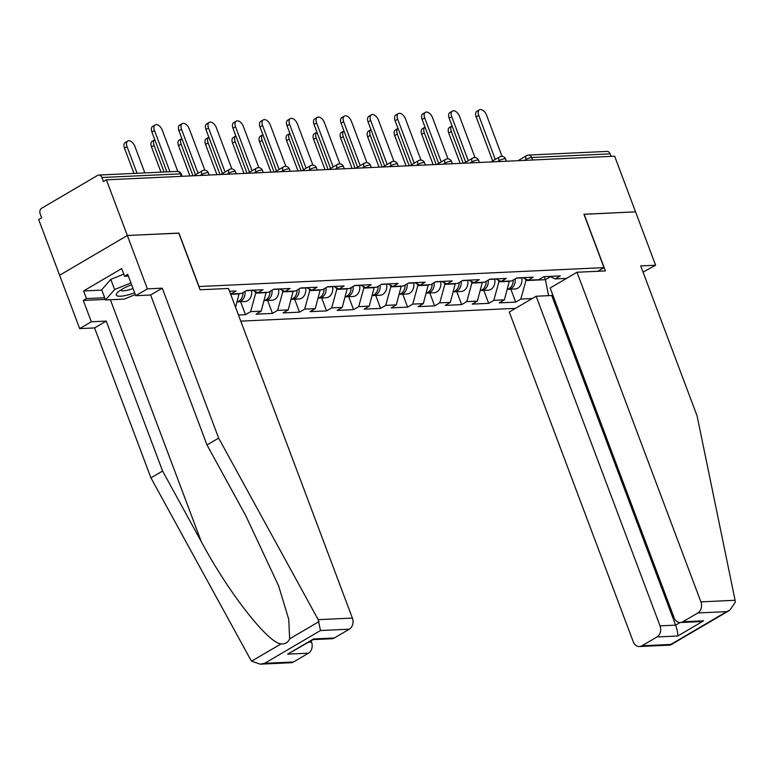 <?xml version="1.0" encoding="UTF-8"?>
<svg xmlns="http://www.w3.org/2000/svg" width="774" height="774" viewBox="0 0 774 774"><rect width="100%" height="100%" fill="white"/><g stroke="black" fill="none" stroke-linecap="round" stroke-linejoin="round"><path stroke-width="1.16" d="M240.762 321.133L515.513 308.352M105.303 299.412L83.302 300.438L91.332 321.781L79.683 328.621L38.7 219.593L41.661 217.852L40.132 213.788A4.189 3.289 -92.7 0 1 41.661 208.235L97.524 175.437A4.189 3.289 -92.7 0 1 98.762 175.059L177.227 171.412A4.189 3.289 -92.7 0 1 180.381 173.86L101.916 177.507L103.445 181.571L106.406 179.829L127.323 235.49L59.617 275.254L127.323 235.49L178.775 233.1L200.079 289.776L228.485 288.45L352.383 618.078A8.388 6.579 87.3 0 1 349.326 629.185L334.329 637.999A8.388 6.579 87.3 0 1 331.853 638.744L313.131 639.614M643.039 272.1L655.617 265.221L635.551 211.853L583.935 214.253L603.991 267.62L597.78 271.277M603.991 267.62L198.86 286.544M566.539 278.388L555.181 278.911L560.318 275.902L543.861 276.666L538.723 279.675L528.158 280.169L522.808 277.643M532.193 298.551L520.834 299.083L515.707 302.102L510.84 289.157M509.36 281.049L504.377 299.848L499.249 302.866L515.707 302.102M504.377 299.848L493.812 300.341L488.684 303.35L483.818 290.414M482.337 282.297L477.355 301.105L472.227 304.124L488.684 303.35M477.355 301.105L466.79 301.599L461.662 304.608L456.795 291.672M455.315 283.555L450.333 302.363L445.205 305.382L461.662 304.608M450.333 302.363L439.767 302.857L434.64 305.865L429.773 292.93M428.293 284.813L423.31 303.621L418.183 306.63L434.64 305.865M423.31 303.621L412.745 304.114L407.617 307.123L402.751 294.188M401.271 286.07L396.288 304.879L391.16 307.888L407.617 307.123M396.288 304.879L385.723 305.372L380.595 308.381L375.729 295.445M374.248 287.328L369.266 306.136L364.138 309.145L380.595 308.381M369.266 306.136L358.701 306.63L353.573 309.639L348.706 296.694M347.226 288.586L342.243 307.394L337.116 310.403L353.573 309.639M342.243 307.394L331.678 307.878L326.551 310.896L321.684 297.951M320.204 289.844L315.221 308.652L310.093 311.661L326.551 310.896M315.221 308.652L304.656 309.136L299.528 312.154L294.662 299.209M293.182 291.101L288.199 309.91L283.071 312.919L299.528 312.154M288.199 309.91L277.634 310.393L272.506 313.412L267.64 300.467M266.159 292.359L261.177 311.158L256.049 314.176L272.506 313.412M261.177 311.158L250.612 311.651L245.484 314.67L240.617 301.725M238.46 314.999L245.484 314.67M229.549 291.285L236.051 290.985L230.913 293.994L241.478 293.501L246.616 290.492L263.073 289.728L257.936 292.736L268.501 292.253L273.638 289.234L290.095 288.47L284.958 291.479L295.523 290.995L300.66 287.976L317.117 287.212L311.98 290.231L322.545 289.737L327.683 286.719L344.14 285.954L339.002 288.973L349.567 288.479L354.705 285.461L371.162 284.697L366.025 287.715L376.59 287.222L381.727 284.203L398.184 283.439L393.047 286.457L403.612 285.964L408.749 282.945L425.207 282.181L420.069 285.2L430.634 284.706L435.772 281.688L452.229 280.923L447.091 283.942L457.657 283.448L462.794 280.44L479.251 279.666L474.114 282.684L484.679 282.191L489.816 279.182L506.273 278.417L501.136 281.426L511.701 280.933L516.839 277.924L533.296 277.16L528.158 280.169M498.233 280.062L498.901 281.833L509.476 281.349M498.901 281.833L493.812 300.341M471.211 281.32L471.879 283.091L482.454 282.607M471.879 283.091L466.79 301.599M501.136 281.426L495.786 278.901M444.189 282.568L444.866 284.348L455.431 283.855M444.866 284.348L439.767 302.857M474.114 282.684L468.763 280.159M417.167 283.826L417.844 285.606L428.409 285.113M417.844 285.606L412.745 304.114M447.091 283.942L441.741 281.417M390.144 285.084L390.822 286.864L401.387 286.37M390.822 286.864L385.723 305.372M420.069 285.2L414.719 282.674M363.122 286.341L363.799 288.122L374.364 287.628M363.799 288.122L358.701 306.63M393.047 286.457L387.697 283.932M336.1 287.599L336.777 289.379L347.342 288.886M336.777 289.379L331.678 307.878M366.025 287.715L360.674 285.19M309.078 288.857L309.755 290.637L320.32 290.144M309.755 290.637L304.656 309.136M339.002 288.973L333.652 286.438M282.055 290.115L282.733 291.895L293.298 291.401M282.733 291.895L277.634 310.393M311.98 290.231L306.63 287.696M255.033 291.372L255.71 293.153L266.275 292.659M255.71 293.153L250.612 311.651M284.958 291.479L279.608 288.954M239.137 293.617L235.567 307.297M230.691 294.313L239.253 293.917M257.936 292.736L252.585 290.211M101.916 177.507A4.189 3.289 -92.7 0 0 98.762 175.059M583.964 214.33L635.551 211.853L614.633 156.193L106.406 179.829M610.144 153.862L531.67 157.519A4.189 3.289 87.3 0 0 528.516 155.071L606.99 151.414A4.189 3.289 87.3 0 1 610.144 153.862L611.083 156.358M178.804 233.177L127.323 235.49L147.389 288.866L135.74 295.707L127.72 274.354L124.556 276.212L121.692 268.588L83.592 290.956L86.465 298.58L104.674 297.738M178.949 233.09L199.005 286.457M544.277 276.647L545.418 279.675L550.488 276.695M525.256 278.804L525.923 280.585L545.418 279.675L548.563 295.658M525.923 280.585L520.834 299.083M555.181 278.911L549.83 276.386M177.788 171.422L162.269 130.148A6.289 3.609 59.6 0 0 155.187 124.914A6.289 3.609 59.6 0 0 154.481 130.516L151.907 132.015A6.289 3.609 -120.4 0 1 152.623 126.414L155.187 124.914M166.894 171.886L151.907 132.015M169.97 171.741L154.481 130.516M127.042 146.625L124.469 148.134A6.289 3.609 -120.4 0 1 125.185 142.532L127.749 141.023A6.289 3.609 59.6 0 0 127.042 146.625L137.056 173.279M144.854 172.912L134.831 146.267A6.289 3.609 59.6 0 0 127.749 141.023M124.469 148.134L133.979 173.415M131.619 284.735A18.16 4.305 159.4 0 0 117.261 292.785A18.16 4.305 159.4 0 0 127.836 294.952A18.16 4.305 159.4 0 0 134.647 292.785M120.57 290.124A12.432 2.941 159.4 0 0 128.426 289.969A12.432 2.941 159.4 0 0 133.031 288.508M135.324 294.584L124.208 299.093L105.506 299.964L101.684 289.795L110.788 279.395L123.772 274.131M105.506 299.964L114.61 289.553L130.941 282.936M110.788 279.395L114.61 289.553M91.332 321.781L106.222 321.094L162.588 471.037L150.94 477.877L250.486 659.438L251.647 661.141L260.161 664.169L264.621 663.328L293.462 661.993A8.388 6.579 87.3 0 1 290.985 662.738L260.161 664.169M162.588 471.037L201.259 541.577C228.117 592.042 267.804 642.942 281.03 643.891C285.151 644.239 288.015 642.555 289.631 638.84L288.75 619.355L278.621 585.899L245.677 515.494L206.997 444.953L150.64 295.01L135.74 295.707M106.222 321.094L94.583 327.934L79.683 328.621M150.94 477.877L94.583 327.934M83.302 300.438L86.465 298.58M349.326 629.185L320.484 630.529L318.191 619.674L218.645 438.113L162.288 288.17L150.64 295.01M162.288 288.17L147.389 288.866M218.645 438.113L206.997 444.953M308.72 642.207L311.525 642.081A8.388 6.579 87.3 0 1 308.468 653.179L293.462 661.993M311.525 642.081L311.051 640.833M128.349 276.028L124.556 276.212M83.592 290.956L101.8 290.115M313.044 639.614L313.538 638.956L334.329 637.999M308.468 653.179L287.676 654.146L313.209 639.566M735.097 600.276L735.3 602.22L729.776 610.231L726.689 611.634L697.848 612.969A8.388 6.579 -92.7 0 0 700.896 601.872L735.097 600.276L697.074 415.861L640.717 265.917L655.617 265.221M552.752 294.913L551.727 295.513L536.14 296.239L509.292 311.999L633.19 641.627A8.388 6.579 -92.7 0 0 639.508 646.532A8.388 6.579 -92.7 0 0 641.985 645.777L656.981 636.963A8.388 6.579 -92.7 0 0 660.038 625.866L675.625 625.14C677.308 629.949 678.024 633.567 677.772 636.005L656.981 636.963M536.14 296.239L660.038 625.866M584.109 214.243L605.403 270.919L576.998 272.245L550.159 288.005L674.057 617.633A8.388 6.579 -92.7 0 0 680.365 622.528A8.388 6.579 -92.7 0 0 682.842 621.783L697.848 612.969M576.998 272.245L700.896 601.872M551.727 295.513L675.625 625.14L680.065 622.538M682.842 621.783L703.624 620.816L699.174 621.657L680.365 622.528M641.985 645.777L670.826 644.432L670.332 645.09L639.508 646.532M204.81 170.164L189.291 128.89A6.289 3.609 59.6 0 0 182.209 123.656A6.289 3.609 59.6 0 0 181.503 129.258L178.929 130.767A6.289 3.609 -120.4 0 1 179.645 125.156L182.209 123.656M195.464 174.75L178.929 130.767M198.038 173.241L181.503 129.258M231.832 168.906L216.314 127.633A6.289 3.609 59.6 0 0 209.232 122.398A6.289 3.609 59.6 0 0 208.525 128L205.952 129.51A6.289 3.609 -120.4 0 1 206.668 123.908L209.232 122.398M222.486 173.492L205.952 129.51M225.05 171.983L208.525 128M258.855 167.648L243.336 126.375A6.289 3.609 59.6 0 0 236.254 121.141A6.289 3.609 59.6 0 0 235.548 126.743L232.974 128.252A6.289 3.609 -120.4 0 1 233.69 122.65L236.254 121.141M249.509 172.234L232.974 128.252M252.072 170.725L235.548 126.743M285.877 166.391L270.358 125.127A6.289 3.609 59.6 0 0 263.276 119.883A6.289 3.609 59.6 0 0 262.57 125.485L259.996 126.994A6.289 3.609 -120.4 0 1 260.712 121.392L263.276 119.883M276.531 170.977L259.996 126.994M279.095 169.467L262.57 125.485M312.899 165.133L297.38 123.869A6.289 3.609 59.6 0 0 290.298 118.625A6.289 3.609 59.6 0 0 289.592 124.227L287.019 125.736A6.289 3.609 -120.4 0 1 287.734 120.134L290.298 118.625M303.553 169.719L287.019 125.736M306.117 168.219L289.592 124.227M154.065 145.367L151.491 146.876A6.289 3.609 -120.4 0 1 152.207 141.274L154.771 139.765A6.289 3.609 59.6 0 0 154.065 145.367L164.078 172.022M151.491 146.876L161.002 172.167M181.087 144.109L178.513 145.618A6.289 3.609 -120.4 0 1 179.229 140.017L181.793 138.507A6.289 3.609 59.6 0 0 181.087 144.109L192.997 175.804M237.221 301.792A9.22 7.227 -92.7 0 0 238.257 301.841A9.22 7.227 -92.7 0 0 244.99 291.45M238.257 301.841L244.932 301.521A9.22 7.227 -92.7 0 0 251.56 290.473L251.521 290.26M237.076 301.821A9.22 7.227 -92.7 0 0 242.988 292.62M178.513 145.618L189.92 175.95M208.109 142.851L205.536 144.361A6.289 3.609 -120.4 0 1 206.252 138.759L208.816 137.25A6.289 3.609 59.6 0 0 208.816 137.25A6.289 3.609 59.6 0 0 208.109 142.851L220.019 174.547M264.244 300.535A9.22 7.227 -92.7 0 0 265.279 300.583A9.22 7.227 -92.7 0 0 272.013 290.192M265.279 300.583L271.955 300.273A9.22 7.227 -92.7 0 0 278.582 289.215L278.543 289.002M264.098 300.564A9.22 7.227 -92.7 0 0 270.01 291.363M205.536 144.361L216.943 174.692M235.132 141.603L232.558 143.103A6.289 3.609 -120.4 0 1 233.274 137.501L235.838 135.992A6.289 3.609 59.6 0 0 235.132 141.603L247.041 173.289M291.266 299.277A9.22 7.227 -92.7 0 0 292.301 299.325A9.22 7.227 -92.7 0 0 299.035 288.934M292.301 299.325L298.977 299.016A9.22 7.227 -92.7 0 0 305.604 287.957L305.566 287.754M291.121 299.306A9.22 7.227 -92.7 0 0 297.032 290.105M232.558 143.103L243.965 173.434M262.154 140.346L259.58 141.845A6.289 3.609 -120.4 0 1 260.296 136.243L262.86 134.734A6.289 3.609 59.6 0 0 262.154 140.346L274.064 172.031M318.288 298.019A9.22 7.227 -92.7 0 0 319.323 298.067A9.22 7.227 -92.7 0 0 326.057 287.676M319.323 298.067L325.999 297.758A9.22 7.227 -92.7 0 0 332.627 286.699L332.588 286.496M318.143 298.048A9.22 7.227 -92.7 0 0 324.054 288.847M259.58 141.845L270.987 172.176M339.921 163.875L324.403 122.611A6.289 3.609 59.6 0 0 317.321 117.367A6.289 3.609 59.6 0 0 316.614 122.969L314.041 124.479A6.289 3.609 -120.4 0 1 314.757 118.877L317.321 117.367M330.575 168.461L314.041 124.479M333.139 166.961L316.614 122.969M289.176 139.088L286.603 140.587A6.289 3.609 -120.4 0 1 287.318 134.986L289.882 133.486A6.289 3.609 59.6 0 0 289.176 139.088L301.086 170.773M345.31 296.761A9.22 7.227 -92.7 0 0 346.346 296.81A9.22 7.227 -92.7 0 0 353.079 286.419M346.346 296.81L353.021 296.5A9.22 7.227 -92.7 0 0 359.649 285.442L359.61 285.238M345.165 296.79A9.22 7.227 -92.7 0 0 351.077 287.589M286.603 140.587L298.009 170.919M366.944 162.617L351.425 121.354A6.289 3.609 59.6 0 0 344.343 116.11A6.289 3.609 59.6 0 0 343.637 121.712L341.063 123.221A6.289 3.609 -120.4 0 1 341.779 117.619L344.343 116.11M357.598 167.203L341.063 123.221M360.162 165.704L343.637 121.712M316.198 137.83L313.625 139.339A6.289 3.609 -120.4 0 1 314.341 133.728L316.905 132.228A6.289 3.609 59.6 0 0 316.198 137.83L328.108 169.525M372.333 295.504A9.22 7.227 -92.7 0 0 373.368 295.552A9.22 7.227 -92.7 0 0 380.102 285.161M373.368 295.552L380.044 295.242A9.22 7.227 -92.7 0 0 386.671 284.184L386.632 283.981M372.188 295.533A9.22 7.227 -92.7 0 0 378.099 286.332M313.625 139.339L325.032 169.661M393.956 161.36L378.447 120.096A6.289 3.609 59.6 0 0 371.365 114.852A6.289 3.609 59.6 0 0 370.659 120.454L368.085 121.963A6.289 3.609 -120.4 0 1 368.801 116.361L371.365 114.852M384.62 165.955L368.085 121.963M387.184 164.446L370.659 120.454M343.221 136.572L340.647 138.082A6.289 3.609 -120.4 0 1 341.363 132.47L343.927 130.97A6.289 3.609 59.6 0 0 343.927 130.97A6.289 3.609 59.6 0 0 343.221 136.572L355.131 168.268M399.355 294.246A9.22 7.227 -92.7 0 0 400.39 294.294A9.22 7.227 -92.7 0 0 407.124 283.903M400.39 294.294L407.066 293.985A9.22 7.227 -92.7 0 0 413.693 282.926L413.655 282.723M399.21 294.275A9.22 7.227 -92.7 0 0 405.121 285.084M340.647 138.082L352.054 168.403M420.979 160.102L405.47 118.838A6.289 3.609 59.6 0 0 398.387 113.594A6.289 3.609 59.6 0 0 397.681 119.196L395.108 120.705A6.289 3.609 -120.4 0 1 395.824 115.103L398.387 113.594M411.642 164.698L395.108 120.705M414.206 163.188L397.681 119.196M370.243 135.315L367.669 136.824A6.289 3.609 -120.4 0 1 368.385 131.222L370.949 129.713A6.289 3.609 59.6 0 0 370.243 135.315L382.153 167.01M426.377 292.988A9.22 7.227 -92.7 0 0 427.412 293.036A9.22 7.227 -92.7 0 0 434.146 282.645M427.412 293.036L434.088 292.727A9.22 7.227 -92.7 0 0 440.716 281.668L440.677 281.465M426.232 293.017A9.22 7.227 -92.7 0 0 432.144 283.826M367.669 136.824L379.076 167.145M448.001 158.844L432.492 117.58A6.289 3.609 59.6 0 0 425.41 112.336A6.289 3.609 59.6 0 0 424.703 117.948L422.13 119.448A6.289 3.609 -120.4 0 1 422.846 113.846L425.41 112.336M438.664 163.44L422.13 119.448M441.228 161.93L424.703 117.948M397.265 134.057L394.692 135.566A6.289 3.609 -120.4 0 1 395.408 129.964L397.971 128.455A6.289 3.609 59.6 0 0 397.265 134.057L409.175 165.752M453.4 291.73A9.22 7.227 -92.7 0 0 454.435 291.779A9.22 7.227 -92.7 0 0 461.169 281.388M454.435 291.779L461.111 291.469A9.22 7.227 -92.7 0 0 467.738 280.411L467.699 280.207M453.254 291.759A9.22 7.227 -92.7 0 0 459.166 282.568M394.692 135.566L406.098 165.897M475.023 157.596L459.514 116.323A6.289 3.609 59.6 0 0 452.432 111.079A6.289 3.609 59.6 0 0 451.726 116.69L449.152 118.19A6.289 3.609 -120.4 0 1 449.868 112.588L452.432 111.079M465.687 162.182L449.152 118.19M468.251 160.673L451.726 116.69M424.287 132.799L421.714 134.308A6.289 3.609 -120.4 0 1 422.43 128.707L424.994 127.197A6.289 3.609 59.6 0 0 424.287 132.799L436.197 164.494M480.412 290.473A9.22 7.227 -92.7 0 0 481.457 290.521A9.22 7.227 -92.7 0 0 488.191 280.13M481.457 290.521L488.133 290.211A9.22 7.227 -92.7 0 0 494.76 279.162L494.721 278.95M480.277 290.511A9.22 7.227 -92.7 0 0 486.188 281.31M421.714 134.308L433.121 164.639M502.045 156.338L486.536 115.065A6.289 3.609 59.6 0 0 479.454 109.831A6.289 3.609 59.6 0 0 478.748 115.432L476.174 116.932A6.289 3.609 -120.4 0 1 476.89 111.33L479.454 109.831M492.709 160.924L476.174 116.932M495.273 159.415L478.748 115.432M451.31 131.541L448.736 133.051A6.289 3.609 -120.4 0 1 449.452 127.449L452.016 125.939A6.289 3.609 59.6 0 0 451.31 131.541L463.22 163.237M507.434 289.215A9.22 7.227 -92.7 0 0 508.479 289.263A9.22 7.227 -92.7 0 0 515.213 278.872M508.479 289.263L515.155 288.954A9.22 7.227 -92.7 0 0 521.782 277.905L521.744 277.692M507.299 289.253A9.22 7.227 -92.7 0 0 513.21 280.053M448.736 133.051L460.143 163.382M181.319 176.346L180.381 173.86A4.189 0.997 -20.6 0 1 181.348 174.121A4.189 4.189 0 0 0 177.227 171.412M526.455 160.295L526.117 159.376A4.189 0.997 159.4 0 1 531.67 157.519L532.609 160.005M202.198 175.379L201.85 174.46L200.118 175.475M203.011 170.522A4.189 2.409 59.6 0 0 202.324 170.725A4.189 2.409 59.6 0 0 201.85 174.46A4.189 0.997 159.4 0 1 207.403 172.602A4.189 0.997 -20.6 0 1 208.37 172.863A4.189 4.189 0 0 0 202.324 170.725L193.723 175.775M229.21 174.121L228.872 173.202L227.14 174.218M256.233 172.863L255.894 171.944L254.162 172.96M283.255 171.605L282.916 170.686L281.185 171.702M310.277 170.348L309.939 169.429L308.207 170.444M337.3 169.09L336.961 168.171L335.229 169.187M364.322 167.832L363.983 166.913L362.251 167.929M391.344 166.574L391.005 165.655L389.274 166.671M418.366 165.326L418.028 164.407L416.296 165.413M445.389 164.069L445.05 163.15L443.318 164.165M472.411 162.811L472.072 161.892L470.34 162.908M499.433 161.553L499.095 160.634L497.363 161.65M527.278 155.439A4.189 2.409 59.6 0 0 526.591 155.642A4.189 2.409 59.6 0 0 526.117 159.376L524.385 160.392M230.033 169.264A4.189 2.409 59.6 0 0 229.346 169.467A4.189 2.409 59.6 0 0 228.872 173.202A4.189 0.997 159.4 0 1 234.425 171.344A4.189 0.997 -20.6 0 1 235.393 171.605A4.189 4.189 0 0 0 229.346 169.467L220.745 174.518M257.055 168.016A4.189 2.409 59.6 0 0 256.368 168.21A4.189 2.409 59.6 0 0 255.894 171.944A4.189 0.997 159.4 0 1 261.448 170.087A4.189 0.997 -20.6 0 1 262.415 170.348A4.189 4.189 0 0 0 256.368 168.21L247.767 173.26M284.077 166.758A4.189 2.409 59.6 0 0 283.39 166.952A4.189 2.409 59.6 0 0 282.916 170.686A4.189 0.997 159.4 0 1 288.47 168.829A4.189 0.997 -20.6 0 1 289.437 169.09A4.189 4.189 0 0 0 283.39 166.952L274.789 172.002M311.1 165.501A4.189 2.409 59.6 0 0 310.413 165.694A4.189 2.409 59.6 0 0 309.939 169.429A4.189 0.997 159.4 0 1 315.492 167.571A4.189 0.997 -20.6 0 1 316.46 167.832A4.189 4.189 0 0 0 310.413 165.694L301.812 170.744M338.122 164.243A4.189 2.409 59.6 0 0 337.435 164.436A4.189 2.409 59.6 0 0 336.961 168.171A4.189 0.997 159.4 0 1 342.514 166.313A4.189 0.997 -20.6 0 1 343.482 166.574A4.189 4.189 0 0 0 337.435 164.436L328.834 169.487M365.144 162.985A4.189 2.409 59.6 0 0 364.457 163.179A4.189 2.409 59.6 0 0 363.983 166.913A4.189 0.997 159.4 0 1 369.537 165.055A4.189 0.997 -20.6 0 1 370.504 165.317A4.189 4.189 0 0 0 364.457 163.179L355.856 168.229M392.166 161.727A4.189 2.409 59.6 0 0 391.48 161.921A4.189 2.409 59.6 0 0 391.005 165.655A4.189 0.997 159.4 0 1 396.559 163.798A4.189 0.997 -20.6 0 1 397.526 164.069A4.189 4.189 0 0 0 391.48 161.921L382.878 166.971M419.189 160.47A4.189 2.409 59.6 0 0 418.502 160.663A4.189 2.409 59.6 0 0 418.028 164.407A4.189 0.997 159.4 0 1 423.581 162.54A4.189 0.997 -20.6 0 1 424.549 162.811A4.189 4.189 0 0 0 418.502 160.663L409.901 165.713M446.211 159.212A4.189 2.409 59.6 0 0 445.524 159.415A4.189 2.409 59.6 0 0 445.05 163.15A4.189 0.997 159.4 0 1 450.603 161.282A4.189 0.997 -20.6 0 1 451.571 161.553A4.189 4.189 0 0 0 445.524 159.415L436.923 164.456M473.233 157.954A4.189 2.409 59.6 0 0 472.546 158.157A4.189 2.409 59.6 0 0 472.072 161.892A4.189 0.997 159.4 0 1 477.626 160.025A4.189 0.997 -20.6 0 1 478.593 160.295A4.189 4.189 0 0 0 472.546 158.157L463.945 163.198M500.256 156.696A4.189 2.409 59.6 0 0 499.569 156.899A4.189 2.409 59.6 0 0 499.095 160.634A4.189 0.997 159.4 0 1 504.648 158.776A4.189 0.997 -20.6 0 1 505.616 159.038A4.189 4.189 0 0 0 499.569 156.899L490.968 161.94M251.647 661.141L281.03 643.891M289.631 638.84L319.014 621.59M320.484 630.529L264.621 663.328M287.676 654.146L313.538 638.956M318.191 619.674L352.383 618.078M110.363 299.732L201.259 541.577M670.826 644.432L726.689 611.634M703.624 620.816L677.772 636.005M246.229 290.714L251.56 290.473M273.251 289.466L278.582 289.215M300.273 288.209L305.604 287.957M327.296 286.951L332.627 286.699M354.318 285.693L359.649 285.442M381.34 284.435L386.671 284.184M408.362 283.178L413.693 282.926M435.385 281.92L440.716 281.668M462.407 280.662L467.738 280.411M489.429 279.404L494.76 279.162M516.452 278.147L521.782 277.905M182.171 176.308L181.348 174.121M209.193 175.05L208.37 172.863M236.215 173.792L235.393 171.605M263.237 172.534L262.415 170.348M290.26 171.277L289.437 169.09M317.282 170.028L316.46 167.832M344.304 168.771L343.482 166.574M371.327 167.513L370.504 165.317M398.349 166.255L397.526 164.069M425.371 164.997L424.549 162.811M452.393 163.74L451.571 161.553M479.416 162.482L478.593 160.295M506.438 161.224L505.616 159.038M517.99 160.692L526.591 155.642A4.189 4.189 0 0 1 528.516 155.071M670.487 645.042L729.776 610.231"/></g></svg>
